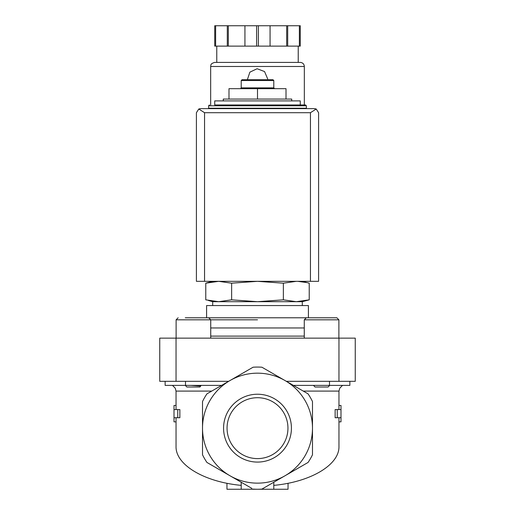 <?xml version="1.0" encoding="UTF-8"?>
<svg xmlns="http://www.w3.org/2000/svg" width="515" height="515" viewBox="0 0 515 515"><rect width="100%" height="100%" fill="white"/><g stroke="black" fill="none" stroke-linecap="round" stroke-linejoin="round"><path stroke-width="0.77" d="M175.229 388.156L172.48 385.387L175.229 388.156L176.04 391.091L176.04 405.466L174.006 405.466L174.006 421.856L176.04 421.856L176.04 446.441C175.499 464.807 204.21 481.956 241.207 485.368M185.271 385.387L186.906 387.023L199.936 387.023L201.191 385.387M200.715 386.076L190.975 385.387M339.771 388.156L342.52 385.387L339.771 388.156L338.96 391.091L303.271 391.091M313.809 385.387L313.777 385.729M212.695 281.325L205.768 283.186L218.701 281.325L205.768 283.186L205.768 299.833L218.701 301.693L231.634 299.833L231.634 283.186L218.701 281.325M306.644 282.548L298.024 281.364M296.299 281.325L283.366 283.186L257.5 281.325L231.634 283.186M223.285 100.895L223.285 99.06L291.715 99.06L291.715 100.895M300.264 104.97L300.264 100.895L214.736 100.895L214.736 104.97L305.562 104.97L214.736 104.97M208.626 105.781L306.374 105.781L306.374 108.227L208.626 108.227L208.626 105.781L209.438 104.97M257.5 99.06L257.5 88.677L228.988 88.677L228.988 99.06M257.5 88.677L286.012 88.677L286.012 99.06M241.207 80.533L273.793 80.533L272.976 79.716L242.024 79.716L241.207 80.533L241.207 87.865L240.396 88.677M273.793 80.533L273.793 87.865L241.207 87.865M208.356 300.47L212.695 301.693L212.695 305.562M231.634 299.833L257.5 301.693L283.366 299.833L296.299 301.693L302.305 301.693L309.232 299.833L296.299 301.693L309.232 299.833L309.232 283.186L302.305 281.325M283.366 299.833L283.366 283.186M174.006 417.729L177.739 417.729L177.739 409.586L174.006 409.586M338.96 391.091L338.96 405.466L340.994 405.466L340.994 409.586L337.261 409.586L337.261 417.729L340.994 417.729L340.994 421.856L338.96 421.856L338.96 446.441C339.501 464.807 310.79 481.956 273.793 485.368M176.04 405.466L176.04 409.586M176.04 417.729L176.04 421.856M177.739 409.586L179.87 409.586L179.87 417.729L177.739 417.729M251.912 488.42L206.946 462.457A61.092 61.092 0 0 1 202.517 454.784L202.517 401.526A61.092 61.092 0 0 1 206.946 393.853L230.005 380.54A54.983 54.983 0 0 1 312.483 428.158L312.483 454.784A61.092 61.092 0 0 1 308.054 462.457L261.929 489.089A61.092 61.092 0 0 1 253.071 489.089M241.207 482.24L241.207 489.25L288.046 489.25L288.046 483.276M226.954 483.276L226.954 489.25L241.207 489.25M337.261 417.729L335.13 417.729L335.13 409.586L337.261 409.586M338.96 417.729L338.96 421.856M338.96 405.466L338.96 409.586M273.793 482.24L273.793 489.25M312.483 428.158A54.983 54.983 0 0 1 230.005 475.776A54.983 54.983 0 0 1 230.005 380.54L253.071 367.221A61.092 61.092 0 0 1 261.929 367.221L308.054 393.853A61.092 61.092 0 0 1 312.483 401.526L312.483 428.158M223.568 428.158A33.932 33.932 0 0 1 274.463 398.771A33.932 33.932 0 0 1 274.463 457.539A33.932 33.932 0 0 1 223.568 428.158M165.135 381.319L165.135 385.387L221.605 385.387M293.396 385.387L349.865 385.387L349.865 381.319M338.96 381.319L355.253 381.319L355.253 338.143L338.96 338.143L338.96 381.319L286.34 381.319L261.929 367.221M338.96 338.143L159.747 338.143L159.747 381.319L228.66 381.319M257.5 319.815L176.111 319.815L176.111 338.143M308.414 305.562L206.586 305.562L206.586 317.781L308.414 317.781L308.414 305.562M296.299 301.693L212.695 301.693M304.268 319.815L338.889 319.815L336.855 317.781L306.309 317.781L304.268 319.815L304.268 338.143M329.729 385.387L328.094 387.023L315.064 387.023L313.751 385.703M210.732 338.143L210.732 319.815L208.691 317.781L185.271 317.781M201.565 317.781L193.421 317.781M227.057 428.158A30.443 30.443 0 0 1 272.725 401.79A30.443 30.443 0 0 1 272.725 454.52A30.443 30.443 0 0 1 227.057 428.158M316.21 109L314.523 108.633L200.477 108.633L198.79 109L204.552 112.708L204.552 281.325L318.592 281.325L318.592 112.708L316.21 109L310.448 112.708L310.448 281.325M198.79 109L196.408 112.708L196.408 281.325L204.552 281.325M304.339 108.633L304.339 108.227M304.339 104.97L304.339 66.48C304.095 64.008 302.743 62.65 300.264 62.405L214.736 62.405C209.882 63.776 211.111 65.341 210.661 66.48L304.339 66.48M267.684 78.904L264.555 71.559L257.094 68.727L249.878 72.151L247.355 79.716M215.624 25.75L215.624 46.112L214.736 46.112L214.736 25.75L300.264 25.75L300.264 46.112L299.376 46.112L299.376 25.75M215.624 46.112L258.388 46.112L258.388 25.75M256.612 46.112L256.612 25.75M258.388 46.112L299.376 46.112M298.23 62.405L298.23 46.112M227.302 46.112L227.302 25.75M228.319 46.112L228.319 25.75M244.934 46.112L244.934 25.75M270.066 46.112L270.066 25.75M286.681 46.112L286.681 25.75M287.698 46.112L287.698 25.75M211.729 391.091L176.04 391.091M329.497 385.387L329.497 381.319M185.503 385.387L185.503 381.319M176.04 338.143L176.04 381.319M304.268 336.108L210.732 336.108M304.268 327.965L210.732 327.965M310.448 112.708L204.552 112.708M306.374 105.781L305.562 104.97M216.364 108.227L216.364 108.633M298.636 108.227L298.636 108.633M273.793 87.865L274.604 88.677M340.994 409.586L340.994 417.729M302.305 301.693L302.305 305.562M336.855 317.781L338.889 319.815L338.889 338.143M176.111 319.815L178.145 317.781L176.111 319.815M210.661 108.633L210.661 108.227M210.661 104.97L210.661 66.48M216.77 62.405L216.77 46.112"/></g></svg>
